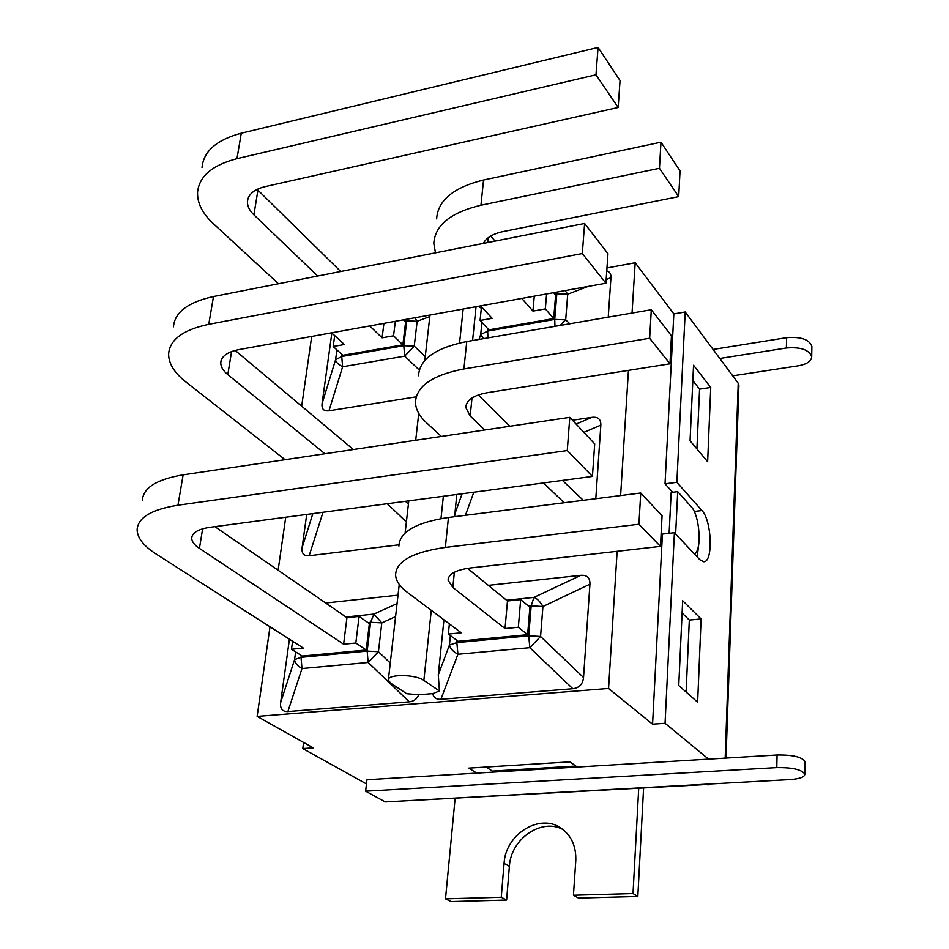 <?xml version="1.0" encoding="UTF-8"?>
<svg xmlns="http://www.w3.org/2000/svg" width="949" height="949" viewBox="0 0 949 949"><rect width="100%" height="100%" fill="white"/><g stroke="black" fill="none" stroke-linecap="round" stroke-linejoin="round"><path stroke-width="1.42" d="M416.113 396.848L328.971 410.798C323.823 411.403 321.521 409.043 322.055 403.705L331.853 332.992M328.971 410.798L342.625 366.765L341.723 356.492L335.566 359.766C335.934 362.186 338.295 364.523 342.625 366.765L404.713 356.136L414.238 346.124L403.764 345.697L404.713 356.136L419.316 370.063M340.703 271.485L257.108 189.361M278.472 283.739L213.323 223.644C202.445 213.513 197.202 203.074 197.558 192.327C199.112 176.336 212.244 165.114 236.953 158.673L595.972 74.805L618.167 107.486L265.162 186.609C254.024 189.385 248.116 194.391 247.428 201.639C247.298 206.123 249.457 210.512 253.905 214.83L317.69 276.017M369.719 325.934L382.103 337.82L383.918 323.372M618.167 107.486L620.041 80.546L598.06 47.45L241.295 133.192C216.716 139.776 203.62 151.199 202.018 167.439M595.972 74.805L598.06 47.45M403.372 319.849L405.603 322.067L402.862 344.831L342.85 355.294L333.194 346.48L344.345 344.511L331.676 332.826M395.33 321.308L393.55 335.792L382.103 337.82M407.026 319.184L406.741 320.857L417.157 321.272L414.796 317.785M402.862 344.831L393.55 335.792M333.194 346.48L334.689 335.602M398.912 544.821L309.172 555.746C303.87 556.15 301.509 553.492 302.09 547.763L306.705 514.441M353.36 449.529L235.186 350.418M285.044 459.684L185.85 381.949C174.284 372.803 168.542 363.443 168.625 353.858C169.8 339.612 183.169 329.766 208.756 324.309L582.318 253.537L605.901 283.217L238.828 349.612C227.297 351.949 221.271 356.338 220.749 362.791C220.726 366.777 223.074 370.727 227.807 374.63L324.902 453.752M605.901 283.217L607.965 253.68L584.608 223.466L213.489 296.539C188.044 302.162 174.711 312.257 173.465 326.812M582.318 253.537L584.608 223.466M390.264 663.043L378.426 651.714L367.156 651.097L368.153 662.473L378.426 651.714L381.795 622.888L373.93 614.074L345.946 616.992M325.673 603.018L398.011 595.165M346.943 617.68L359.09 616.411L369.375 623.588L366.195 650.006L302.245 656.067L291.485 649.258L303.36 648.108L155.992 553.931C143.655 545.983 137.356 537.929 137.119 529.767C137.83 517.656 151.449 509.471 177.961 505.212L567.265 450.561L592.425 476.434L210.12 527.288C198.187 529.091 192.042 532.733 191.698 538.213C191.805 541.606 194.379 545.011 199.432 548.392L343.609 644.205L346.943 617.68L214.901 526.659M592.425 476.434L594.703 443.895L569.791 417.346L183.133 474.844C156.775 479.304 143.192 487.774 142.397 500.265M567.265 450.561L569.791 417.346M359.09 616.411L355.816 643.019L343.609 644.205M295.625 651.88L294.581 659.602C294.878 662.948 297.345 665.925 301.984 668.535L301.023 657.349L294.581 659.602L280.643 702.568L289.421 639.211M488.332 585.367L580.847 575.319C587.075 574.892 590.1 577.858 589.934 584.193L583.528 677.503C582.805 684.193 579.234 687.93 572.805 688.725L440.905 699.294C436.315 699.555 433.586 697.657 432.732 693.6L439.423 690.991L423.859 680.409C415.579 674.134 387.002 673.932 388.319 680.113L390.786 683.233L406.682 693.695L418.711 694.751C416.979 698.998 413.847 701.358 409.304 701.833L287.879 711.56C282.411 711.738 280.002 708.737 280.643 702.568M366.195 650.006L355.816 643.019M291.485 649.258L292.589 641.227M660.457 546.387L638.926 524.251L445.342 547.419C412.673 552.104 396.089 561.298 395.579 574.999C395.947 580.942 399.897 586.743 407.406 592.401L461.25 632.793L448.343 634.051L458.118 641.287L527.632 634.691L518.332 627.265L505.034 628.546L452.827 587.455L448.07 580.207C448.343 574.026 455.805 569.946 470.419 567.965L660.457 546.387L662.058 515.734L640.729 492.994L448.45 517.478C415.994 522.413 399.482 531.95 398.912 546.078M467.501 568.356L507.466 600.978L505.034 628.546M638.926 524.251L640.729 492.994M448.343 634.051L449.375 623.884M507.466 600.978L520.681 599.614L518.332 627.265M450.384 635.557L449.435 645.035C450.146 648.475 452.97 651.548 457.916 654.264L456.849 642.615L449.435 645.035L438.284 674.858L443.93 619.804M580.847 575.319L533.943 597.396L531.179 605.889L542.935 606.506C540.064 601.512 537.063 598.487 533.943 597.396L506.564 600.254M440.905 699.294L457.916 654.264L529.839 647.681L540.562 636.459L528.723 635.83L529.839 647.681L572.805 688.725M439.423 690.991L438.284 674.858M527.632 634.691L529.886 607.241L520.681 599.614M454.618 516.695L456.789 494.476M484.702 429.992L470.182 415.982L465.781 407.512C466.184 400.229 473.432 395.27 487.513 392.672L669.982 363.811L671.441 335.78L651.299 309.73L466.766 341.533C435.508 347.844 419.434 359.256 418.545 375.768M441.368 436.445L426.409 422.673C419.328 416.125 415.686 409.351 415.472 402.352C416.326 386.196 432.471 375.057 463.907 368.947L466.766 341.533M669.982 363.811L649.662 338.247L463.907 368.947M509.803 426.267L478.284 394.962M649.662 338.247L651.299 309.73M572.496 420.217L592.046 417.335C598.048 416.67 600.978 419.268 600.836 425.128L595.794 498.723M472.578 340.525L476.054 306.705M481.914 322.423L480.692 334.594L483.682 338.615M483.302 243.418C486.363 237.689 493.006 233.727 503.231 231.532L678.701 196.633L680.042 170.915L660.967 142.184L483.563 180.002C453.444 187.451 437.797 200.417 436.623 218.899M435.484 252.825L433.8 243.418C434.927 225.233 450.645 212.505 480.941 205.221L483.563 180.002M480.621 305.875L492.128 318.33L480.075 320.465L481.463 306.788M546.6 293.941L545.331 308.899L553.694 318.544L488.865 329.849L480.075 320.465M545.331 308.899L532.947 311.094L521.784 298.425M678.701 196.633L659.46 168.293L480.941 205.221M534.263 296.171L532.947 311.094M495.081 241.093L490.728 236.04M659.46 168.293L660.967 142.184M560.183 325.436L565.687 319.849L554.726 319.41L554.975 326.326M557.039 292.055L556.826 293.775L567.716 294.202L565.13 290.584M606.767 270.88C609.744 271.699 611.132 273.976 610.942 277.713L608.238 317.156M553.694 318.544L555.628 295.032L553.635 292.672M432.732 693.6L418.711 694.751M710.73 387.465L693.541 365.246L690.053 440.739L707.646 461.748L710.73 387.465L699.567 389.149L692.841 380.585M455.093 798.667L445.496 898.822L501.25 897.256L504.073 863.376C505.497 834.076 540.04 812.688 561.262 828.299C571.464 835.689 576.292 846.496 575.782 860.743L573.445 895.227L633.007 893.555L638.689 788.749M738.903 385.508L738.215 383.23L725.178 758.121M270.002 626.791L257.132 716.388L608.558 688.452L652.568 724.158L665.059 723.28L674.395 532.709L699.84 559.732L703.731 561.737C713.351 562.354 711.809 520.408 701.94 510.538L676.862 482.306L685.202 311.972L673.837 313.905L665.024 483.836L672.663 492.282M685.202 311.972L738.215 383.23M573.445 895.227L578.522 898.062L637.823 896.449L643.564 788.477M445.496 898.822L451.072 901.55L506.612 900.032L509.388 866.307C510.776 839.023 541.31 817.777 562.793 829.402M701.097 618.95L682.663 600.693L678.749 685.522L697.634 702.201L701.097 618.95L689.318 620.065L682.094 613.03M686.115 692.035L689.318 620.065M696.91 448.936L699.567 389.149M652.568 724.158L662.426 534.097L674.395 532.709M697.218 556.944L698.891 542.864M676.862 482.306L665.024 483.836M366.456 783.933L302.79 748.571L303.597 742.45M302.79 748.571L313.217 747.848L257.132 716.388M501.25 897.256L506.612 900.032M633.007 893.555L637.823 896.449M665.059 723.28L708.547 759.117M311.687 336.432L301.675 406.184M285.732 517.241L278.116 570.242M575.853 766.045L492.377 771.098L492.282 772.166M805.049 762.142L805.06 761.62C802.119 756.994 792.783 754.775 777.065 754.989L776.78 767.599C792.545 767.421 801.893 769.615 804.847 774.17C804.586 777.077 799.71 778.868 790.22 779.556L385.223 801.917L365.626 791.169L366.955 779.734L777.065 754.989M811.858 347.168L811.87 346.373C809.26 339.422 800.837 336.527 786.614 337.666L786.377 347.986C800.636 346.859 809.082 349.742 811.703 356.634C811.442 361.154 807.006 364.202 798.394 365.792L732.711 375.84M713.079 349.446L786.614 337.666M786.377 347.986L719.793 358.473M776.78 767.599L365.626 791.169M385.223 801.917L706.708 784.503M709.65 783.933L707.978 785.001M632.034 313.051L635.178 262.743L673.837 313.905M608.558 688.452L617.135 551.31M620.61 495.556L628.44 370.371M669.116 533.326L671.168 492.472L677.705 491.653L691.24 506.754C699.71 515.177 702.141 550.147 694.478 554.038M635.178 262.743L606.969 267.95M476.742 773.103L468.747 768.109L569.875 761.857L577.277 767.041M486.007 767.041L492.377 771.098M675.641 534.026L677.705 491.653M425.247 356.61L414.238 346.124L417.157 321.272L429.814 316.563M253.905 214.83L257.926 190.191M236.953 158.673L241.295 133.192M404.748 321.225L406.741 320.857L403.764 345.697L341.723 356.492L341.984 354.511M336.919 349.884L335.566 359.766L322.055 403.705M387.263 503.729L406.362 521.986M309.172 555.746L323.004 512.282M408.402 504.109L405.472 501.309M227.807 374.63L231.568 351.557M208.756 324.309L213.489 296.539M312.85 513.623L302.09 547.763M397.05 603.588L373.93 614.074L370.608 622.283L381.795 622.888L395.567 616.589M199.432 548.392L202.623 528.83M177.961 505.212L183.133 474.844M287.879 711.56L301.984 668.535L368.153 662.473L409.304 701.833M367.904 622.568L370.608 622.283L367.156 651.097L301.023 657.349L301.284 655.462M445.342 547.419L448.45 517.478M452.827 587.455L454.369 572.211M583.528 677.503L540.562 636.459L542.935 606.506L589.934 584.193M528.581 606.162L531.179 605.889L528.723 635.83L456.849 642.615L457.05 640.492M462.104 493.777L454.773 514.144M465.425 515.319L473.824 492.211M543.457 482.958L564.204 502.745M470.182 415.982L472.009 397.963M592.046 417.335L576.102 424.073M583.872 432.353L600.836 425.128M583.291 500.313L562.437 480.431M487.893 337.891L487.679 331.082L480.692 334.594L479.008 339.422M478.249 306.302L481.321 308.211M487.75 242.541L488.237 237.701M554.868 294.131L556.826 293.775L554.726 319.41L487.679 331.082L487.905 328.817M569.803 323.775L565.687 319.849L567.716 294.202L588.048 286.444M606.162 279.54L610.942 277.713M423.859 680.409L431.285 610.314M440.988 518.605L443.349 496.268M459.565 342.969L463.159 309.03M701.94 510.538L694.217 511.475M504.073 863.376L509.388 866.307M247.428 201.639L247.867 199.017M220.749 362.791L221.129 360.466M191.698 538.213L192.03 536.244M448.07 580.207L448.248 578.427M465.781 407.512L465.995 405.425M726.021 758.061L738.915 385.021M811.703 356.634L811.87 346.373M804.847 774.17L805.06 761.62M429.992 315.032L424.808 360.454M418.758 413.408L415.698 440.253M408.782 500.87L405.104 533.065M399.244 584.43L388.39 679.484"/></g></svg>
